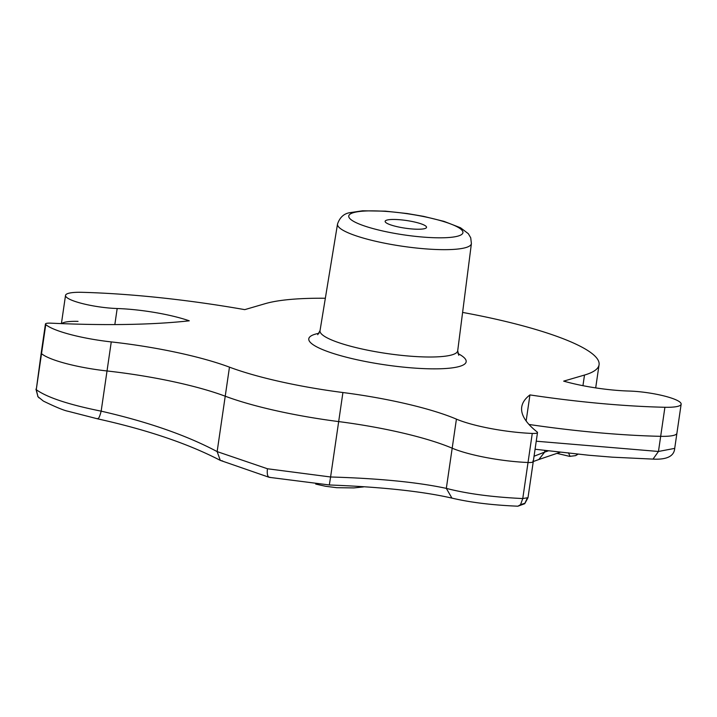 <?xml version="1.0" encoding="UTF-8"?>
<svg xmlns="http://www.w3.org/2000/svg" width="717" height="717" viewBox="0 0 717 717"><rect width="100%" height="100%" fill="white"/><g stroke="black" fill="none" stroke-linecap="round" stroke-linejoin="round"><path stroke-width="1.08" d="M578.207 454.121L575.581 455.636L577.588 454.157M575.581 455.636L569.621 456.37L556.93 453.368M570.105 456.379L568.42 452.821M363.51 486.906L353.857 487.918L336.676 487.685L325.563 486.278L315.713 484.083M97.315 418.522C98.372 419.463 99.654 417.007 101.16 411.155C68.832 404.666 47.197 397.514 36.262 389.698L41.201 353.078A9.966 1.846 8.3 0 0 41.523 353.651A58.919 10.934 8.3 0 0 107.021 370.967A127.993 23.76 8.3 0 1 225.228 396.205A136.257 25.301 8.3 0 0 338.675 421.587A127.993 23.76 -171.7 0 1 452.185 448.197A58.919 10.934 -171.7 0 0 528.026 462.501A58.919 10.934 -171.7 0 1 452.185 448.197A127.993 23.76 -171.7 0 0 338.675 421.587A136.257 25.301 8.3 0 1 225.228 396.205A127.993 23.76 8.3 0 0 107.021 370.967A58.919 10.934 8.3 0 1 41.523 353.651A9.966 1.846 -171.7 0 1 41.201 353.078L45.44 324.021A9.966 1.846 8.3 0 0 45.763 324.586A58.919 10.934 8.3 0 0 111.26 341.91L101.16 411.155C148.034 421.901 186.689 435.38 217.143 451.602L229.467 367.149A127.993 23.76 8.3 0 0 111.26 341.91M329.345 484.844L330.591 476.984L267.432 468.757L217.143 451.602L220.298 460.386L269.216 477.325L329.462 484.979C381.534 486.968 422.358 491.342 451.925 498.109L451.925 498.109C470.2 502.429 492.194 505.127 517.889 506.202L524.727 503.71L527.999 497.679L522.765 498.548C492.48 497.141 467 493.753 446.324 488.376L451.925 498.109M532.874 461.013A9.966 1.846 -171.7 0 1 533.26 461.631A9.966 1.846 -171.7 0 1 528.026 462.501L522.765 498.548L520.524 504.678L517.889 506.202M534.048 456.227L544.651 452.113L544.893 450.464M330.591 476.984C379.006 478.409 417.581 482.209 446.324 488.376L456.424 419.131A127.993 23.76 -171.7 0 0 342.914 392.531L330.591 476.984M527.228 498.252L524.907 503.235L520.524 504.678M524.907 503.235L523.93 503.639M35.94 389.125L37.983 396.716L36.262 389.698L45.763 324.586M222.673 460.977L220.298 460.386C188.204 443.706 147.344 429.859 97.7 418.862L68.052 411.262C63.885 410.456 55.666 407.059 43.387 401.09L37.983 396.716M527.999 497.679L533.26 461.631A9.966 1.846 -171.7 0 1 528.026 462.501L532.265 433.435A9.966 1.846 -171.7 0 0 537.499 432.575A9.966 1.846 -171.7 0 0 537.114 431.948A397.343 73.77 -171.7 0 1 521.725 407.032A397.343 73.77 -171.7 0 1 529.944 394.915A235.463 43.719 -171.7 0 0 664.91 407.274A34.882 6.48 -171.7 0 0 681.15 404.182A34.882 6.48 -171.7 0 0 664.103 395.963A34.882 6.48 -171.7 0 0 628.979 391.043A58.982 10.952 -171.7 0 1 563.679 381.13L584.498 375.054A176.015 32.677 8.3 0 0 599.071 364.756A176.015 32.677 8.3 0 0 462.608 312.424M229.467 367.149A136.257 25.301 8.3 0 0 342.914 392.531M532.265 433.435A58.919 10.934 -171.7 0 1 456.424 419.131M529.944 394.915L526.144 420.987M424.814 228.589A20.918 3.881 8.3 0 0 426.543 227.361A20.918 3.881 8.3 0 0 410.366 221.15A20.918 3.881 8.3 0 0 386.875 220.101A20.918 3.881 8.3 0 0 385.137 221.32A20.918 3.881 8.3 0 0 401.323 227.54A20.918 3.881 8.3 0 0 424.814 228.589M45.44 324.021A9.966 1.846 8.3 0 1 50.889 323.161A397.343 73.77 8.3 0 0 189.27 320.813A58.982 10.952 -171.7 0 0 117.176 308.525A34.882 6.48 -171.7 0 1 82.312 303.551A34.882 6.48 -171.7 0 1 65.525 295.395A34.882 6.48 -171.7 0 1 82.276 292.321A235.463 43.719 -171.7 0 1 244.757 309.636L265.299 303.641A176.015 32.677 8.3 0 1 325.348 298.245M681.15 404.182L676.911 433.247A34.882 6.48 -171.7 0 1 660.671 436.33A235.463 43.719 -171.7 0 1 528.985 424.464A235.463 43.719 -171.7 0 0 660.671 436.33A34.882 6.48 -171.7 0 0 676.911 433.247L674.706 448.376L658.466 451.468L536.235 441.215M61.743 323.627A34.882 6.48 -171.7 0 1 78.036 321.377M560.156 452.275L538.834 459.525L544.651 452.113L548.272 450.876M267.432 468.757C266.832 474.546 267.683 477.388 269.995 477.289M584.498 375.054L582.948 385.683M353.535 212.635A57.692 10.71 -171.7 0 1 428.748 217.654A57.692 10.71 -171.7 0 1 458.154 236.045A57.692 10.71 -171.7 0 1 382.932 231.026A57.692 10.71 -171.7 0 1 353.535 212.635M337.519 224.054C339.715 217.618 343.649 213.854 349.331 212.761L362.569 210.798L385.396 211.156L407.131 213.532L423.541 216.355L443.984 221.365L460.538 227.773L468.335 233.697L470.719 237.775L471.401 243.583A67.649 12.556 -171.7 0 1 465.799 247.589A67.649 12.556 -171.7 0 1 389.734 244.165A67.649 12.556 -171.7 0 1 337.519 224.054L320.024 330.671A69.567 12.915 8.3 0 0 373.727 351.357A69.567 12.915 8.3 0 0 451.943 354.87A69.567 12.915 8.3 0 0 457.706 350.756L458.746 355.265M117.176 308.525L114.837 324.577M319.056 333.262A79.533 14.77 8.3 0 0 315.363 334.14A79.533 14.77 8.3 0 0 355.892 359.495A79.533 14.77 8.3 0 0 459.588 366.405A79.533 14.77 8.3 0 0 457.903 353.517M664.91 407.274L658.466 451.468L653.017 459.113L612.497 457.186L588.998 455.268L535.07 449.245M39.059 397.899L37.759 396.456M538.834 459.525L533.269 461.551M595.693 387.888L599.071 364.756M537.499 432.575L533.26 461.631M471.401 243.583L457.706 350.756M65.525 295.395L61.411 323.609M317.739 334.696L320.024 330.671M653.017 459.113C666.891 459.794 674.123 456.218 674.706 448.376"/></g></svg>
